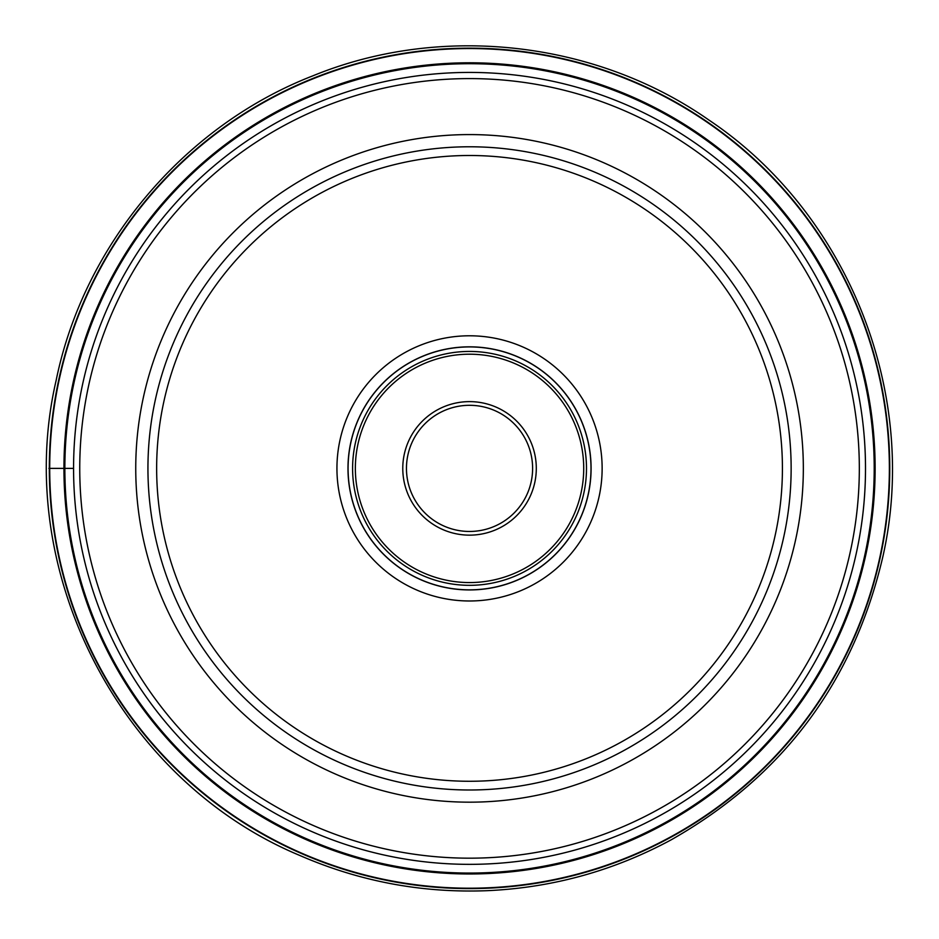 <?xml version="1.0" encoding="UTF-8"?>
<svg xmlns="http://www.w3.org/2000/svg" width="939" height="939" viewBox="0 0 939 939"><rect width="100%" height="100%" fill="white"/><g stroke="black" fill="none" stroke-linecap="round" stroke-linejoin="round"><path stroke-width="1.41" d="M72.808 384.063A405.589 405.589 0 0 1 553.869 71.657A405.589 405.589 0 0 1 866.263 552.707A405.589 405.589 0 0 1 385.213 865.112A405.589 405.589 0 0 1 72.808 384.063M865.371 552.519A404.674 404.674 0 0 0 553.67 72.549A404.674 404.674 0 0 0 73.7 384.251A404.674 404.674 0 0 0 385.401 864.22A404.674 404.674 0 0 0 865.371 552.519M469.535 405.308A63.077 63.077 0 0 1 532.613 468.455A63.077 63.077 0 0 1 469.406 531.462A63.077 63.077 0 0 1 406.458 468.315A63.077 63.077 0 0 1 469.676 405.308A63.077 63.077 0 0 1 532.613 468.455A63.077 63.077 0 0 1 469.406 531.462A63.077 63.077 0 0 1 406.458 468.315A63.077 63.077 0 0 1 469.535 405.308M469.535 351.432A116.952 116.952 0 0 1 586.488 468.385A116.952 116.952 0 0 1 469.535 585.326A116.952 116.952 0 0 1 352.594 468.385A116.952 116.952 0 0 1 469.535 351.432M469.535 346.831A121.554 121.554 0 0 1 591.089 468.385A121.554 121.554 0 0 1 469.535 589.938A121.554 121.554 0 0 1 347.982 468.385A121.554 121.554 0 0 1 469.535 346.831M469.535 600.983A132.599 132.599 0 0 1 336.937 468.385A132.599 132.599 0 0 1 469.535 335.786A132.599 132.599 0 0 1 602.134 468.385A132.599 132.599 0 0 1 469.535 600.983M469.394 155.498A312.887 312.887 0 0 0 156.649 468.455A312.887 312.887 0 0 0 469.676 781.271A312.887 312.887 0 0 0 782.422 468.315A312.887 312.887 0 0 0 469.394 155.498M469.535 146.777A321.608 321.608 0 0 0 147.939 468.455A321.608 321.608 0 0 0 469.688 789.992A321.608 321.608 0 0 0 791.143 468.315A321.608 321.608 0 0 0 469.535 146.777M469.535 72.42A395.965 395.965 0 0 0 73.571 468.455A395.965 395.965 0 0 0 469.688 864.35A395.965 395.965 0 0 0 865.5 468.315A395.965 395.965 0 0 0 469.535 72.42M48.922 468.385L73.571 468.385M58.5 381.011A420.214 420.214 0 0 1 556.909 57.349A420.214 420.214 0 0 1 880.571 555.747A420.214 420.214 0 0 1 382.173 879.42A420.214 420.214 0 0 1 58.5 381.011M58.887 381.093A419.827 419.827 0 0 1 556.827 57.725A419.827 419.827 0 0 1 880.195 555.677A419.827 419.827 0 0 1 382.255 879.033A419.827 419.827 0 0 1 58.887 381.093M469.535 535.148A66.763 66.763 0 0 0 536.298 468.455A66.763 66.763 0 0 0 469.535 401.622A66.763 66.763 0 0 0 402.772 468.315A66.763 66.763 0 0 0 469.535 535.148M469.535 354.203A114.182 114.182 0 0 0 355.353 468.385A114.182 114.182 0 0 0 469.535 582.567A114.182 114.182 0 0 0 583.718 468.385A114.182 114.182 0 0 0 469.535 354.203M469.535 589.845A121.46 121.46 0 0 0 590.995 468.385A121.46 121.46 0 0 0 469.535 346.925A121.46 121.46 0 0 0 348.076 468.385A121.46 121.46 0 0 0 469.535 589.845M469.535 802.176A333.803 333.803 0 0 0 803.338 468.385A333.803 333.803 0 0 0 469.535 134.582A333.803 333.803 0 0 0 135.744 468.385A333.803 333.803 0 0 0 469.535 802.176M469.535 858.176A389.791 389.791 0 0 1 79.745 468.455A389.791 389.791 0 0 1 469.535 78.594A389.791 389.791 0 0 1 859.326 468.315A389.791 389.791 0 0 1 469.535 858.176M56.117 380.506C83.7 244.926 183.985 125.838 312.922 75.813C440.872 23.358 595.596 40.694 708.933 120.063C847.847 213 919.751 393.265 882.953 556.264C853.762 681.679 783.173 776.201 671.209 839.818C613.766 870.793 552.437 887.742 487.235 890.677C422.022 893.212 359.496 881.451 299.647 855.394C119.781 780.344 12.101 570.372 56.117 380.506"/></g></svg>
